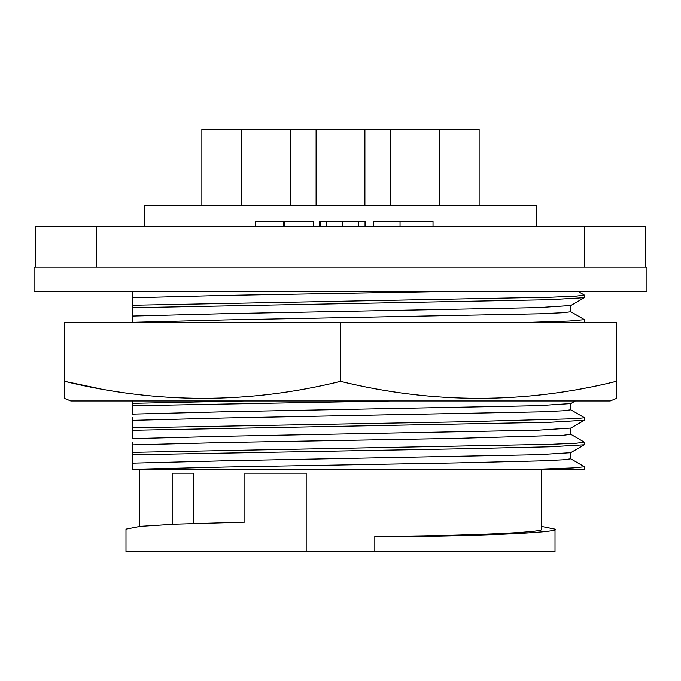<?xml version="1.0" encoding="UTF-8"?>
<svg xmlns="http://www.w3.org/2000/svg" width="681" height="681" viewBox="0 0 681 681"><rect width="100%" height="100%" fill="white"/><g stroke="black" fill="none" stroke-linecap="round" stroke-linejoin="round"><path stroke-width="1.02" d="M70.824 400.956L610.176 400.956L616.305 398.496L616.305 381.343C524.804 403.952 432.869 403.952 340.5 381.343C248.999 403.952 157.064 403.952 64.695 381.343L64.695 398.496L70.824 400.956M97.528 388.238L64.695 381.343L64.695 322.505L616.305 322.505L616.305 389.77M616.305 392.026L616.305 395.576M340.5 381.343L340.5 322.505M147.079 400.956L561.297 400.956M536.628 226.501L536.628 205.909L144.372 205.909L144.372 226.501M584.434 267.199L96.566 267.199L96.566 226.501L35.276 226.501L35.276 267.199L34.05 267.199L34.05 291.715L646.95 291.715L646.95 267.199L645.724 267.199L645.724 226.501L584.434 226.501L584.434 267.199L645.724 267.199M479.135 205.909L479.135 129.416L390.639 129.416L390.639 205.909M439.424 129.416L439.424 205.909M390.639 129.416L201.865 129.416L201.865 205.909M316.103 129.416L316.103 205.909M364.897 129.416L364.897 205.909M241.576 129.416L241.576 205.909M290.361 129.416L290.361 205.909M541.531 526.43L555.015 529.163C561.493 532.644 470.29 536.551 374.822 536.875L374.822 536.373C463.514 536.032 547.43 532.406 541.531 529.163L541.531 469.209L132.608 469.209L132.608 452.346L132.608 454.797L462.467 448.779L550.078 446.796L584.358 444.787L570.644 452.703L538.203 454.704L225.385 460.773L132.608 463.148M139.469 526.43L139.469 469.209M172.182 524.319L172.182 473.133L193.404 473.133L193.404 523.476M306.178 551.584L125.985 551.584L125.985 529.163L140.269 526.353L174.983 524.191L244.888 522.165L244.888 473.133L306.178 473.133L306.178 551.584L374.822 551.584L374.822 536.875M555.015 529.163L555.015 551.584L374.822 551.584M96.566 226.501L584.434 226.501M365.842 226.501L365.842 221.597L319.483 221.597L319.483 226.501M320.266 226.501L320.266 221.597M326.616 226.501L326.616 221.597M342.662 226.501L342.662 221.597M358.708 226.501L358.708 221.597M365.05 226.501L365.05 221.597M433.022 226.501L433.022 221.597L400.045 221.597L400.045 226.501M373.307 226.501L373.307 221.597L400.045 221.597M35.276 267.199L96.566 267.199M313.583 226.501L313.583 221.597L284.513 221.597L284.513 226.501M255.443 226.501L255.443 221.597L283.73 221.597L283.73 226.501M284.513 221.597L283.73 221.597M433.414 291.715L225.385 295.409L132.608 297.776L132.608 305.25L551.755 297.188L576.407 296.116L584.434 295.145L578.569 291.715M132.608 291.715L132.608 297.776M132.608 315.201L132.608 309.557M132.608 417.547L132.608 430.281L132.608 427.83L462.467 421.811L576.407 418.696L584.434 417.725L570.644 409.715M132.608 413.265L132.608 410.073M132.608 442.063L132.608 452.346L551.755 444.284L576.407 443.212L584.434 442.241L570.644 434.231M132.608 437.781L132.608 434.589M584.434 417.725L584.358 420.271L550.078 422.28L132.608 430.281L132.608 438.632L225.385 436.257L538.203 430.188L570.729 428.085L570.729 434.333L563.153 435.295L455.615 438.419L225.385 442.505L132.608 444.872M132.608 400.956L132.608 414.116L225.385 411.741L538.203 405.672L570.729 403.569L570.729 409.817L563.153 410.779L539.888 411.86L225.385 417.989L132.608 420.356M132.608 305.25L132.608 322.505M132.608 316.052L225.385 313.677L538.203 307.608L570.729 305.505L570.729 311.753L563.153 312.715L539.888 313.796L225.385 319.925L132.608 322.292M584.434 295.145L584.358 297.691L550.078 299.7L132.608 307.701M584.434 466.757L584.434 469.209L538.501 469.209L573.053 467.924L584.434 466.757L570.644 458.747M570.729 458.841L563.153 459.811L539.888 460.892L455.615 462.935L225.385 467.021L137.051 469.209M523.808 322.505L569.239 321.015L584.434 319.661L570.644 311.651M570.729 458.849L570.644 452.703M583.03 322.505L584.434 322.113L584.434 319.661M584.434 442.241L584.358 444.787M390.349 400.956L132.608 405.765M243.994 400.956L132.608 403.314M570.644 305.607L584.358 297.691M584.358 322.207L583.838 322.505M584.358 420.271L570.644 428.187M575.343 400.956L570.644 403.671"/></g></svg>
